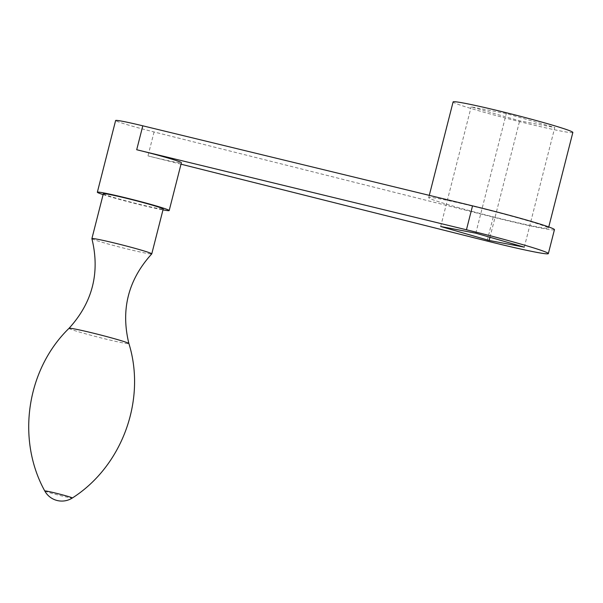 <?xml version="1.0" encoding="UTF-8"?>
<svg xmlns="http://www.w3.org/2000/svg" width="603" height="603" viewBox="0 0 603 603"><rect width="100%" height="100%" fill="white"/><g stroke="black" fill="none" stroke-linecap="round" stroke-linejoin="round"><path stroke-width="0.45" stroke-dasharray="3.02 2.26" d="M524.293 247.147L554.79 127.519L506.309 113.552L471.169 106.867L519.65 120.834L554.79 127.519M489.968 237.258L519.65 120.834M475.812 233.188L506.309 113.552M440.672 226.494L471.169 106.867M181.006 164.189L147.976 155.891A37.069 1.621 -165.7 0 0 181.375 162.742M572.85 132.456A61.785 2.698 14.3 0 1 517.374 121.082A61.785 2.698 14.3 0 1 453.848 102.585A61.785 2.698 14.3 0 1 453.102 101.93M554.443 229.683A67.966 2.962 14.3 0 1 493.209 217.125L154.074 131.967A37.069 1.621 14.3 0 1 116.07 120.894A37.069 1.621 14.3 0 1 115.625 120.502M44.78 490.993A14.223 0.618 -165.7 0 0 44.946 491.113A14.223 0.618 -165.7 0 0 59.282 495.304A14.223 0.618 -165.7 0 0 72.322 498.018M69.043 328.303L69.043 328.303A30.896 1.349 -165.7 0 0 69.398 328.665A30.896 1.349 -165.7 0 0 101.485 337.997A30.896 1.349 -165.7 0 0 128.899 343.567L128.899 343.567M91.897 238.652A30.896 1.349 -165.7 0 0 92.267 238.946A30.896 1.349 -165.7 0 0 123.66 248.097A30.896 1.349 -165.7 0 0 151.752 253.908M103.332 193.751A30.896 1.349 -165.7 0 0 103.701 194.083A30.896 1.349 -165.7 0 0 135.464 203.332A30.896 1.349 -165.7 0 0 163.202 209.015M103.113 194.618A37.069 1.621 -165.7 0 0 162.983 209.882M429.457 198.297A61.785 2.698 14.3 0 1 428.71 197.633A61.785 2.698 14.3 0 1 489.252 210.281A61.785 2.698 14.3 0 1 548.459 228.16A61.785 2.698 14.3 0 1 492.983 216.786A61.785 2.698 14.3 0 1 429.457 198.297M154.074 131.967L147.976 155.891M493.209 217.125L487.111 241.049M548.459 228.16L548.76 226.962M428.71 197.633L429.291 195.349"/><path stroke-width="0.9" d="M489.154 240.461L524.293 247.147L475.812 233.188L440.672 226.494L489.154 240.461L489.968 237.258M162.983 209.882A37.069 1.621 -165.7 0 0 169.194 210.537L181.375 162.742A37.069 1.621 -165.7 0 0 136.7 149.74L466.443 229.773A67.966 2.962 14.3 0 1 548.346 253.607A67.966 2.962 14.3 0 1 487.111 241.049L181.006 164.189M429.291 195.349L453.102 101.93A61.785 2.698 14.3 0 1 513.643 114.578A61.785 2.698 14.3 0 1 572.85 132.456L548.76 226.962M169.194 210.537A37.069 1.621 -165.7 0 0 133.67 199.819A37.069 1.621 -165.7 0 0 97.347 192.229L115.625 120.502A37.069 1.621 14.3 0 1 142.798 125.816L472.541 205.849A67.966 2.962 14.3 0 1 554.443 229.683L548.346 253.607M72.322 498.018A14.223 0.618 -165.7 0 0 72.322 498.01A14.223 0.618 -165.7 0 0 58.725 493.88A14.223 0.618 -165.7 0 0 44.78 490.993L44.78 490.993A19.462 19.462 0 0 0 72.322 498.01C122.153 466.292 146.446 399.985 128.899 343.559L128.899 343.567A30.896 1.349 -165.7 0 0 99.314 334.665A30.896 1.349 -165.7 0 0 69.043 328.303L69.043 328.303C26.622 369.443 16.213 439.285 44.78 490.993M128.899 343.567C120.615 309.625 128.235 279.739 151.752 253.908A30.896 1.349 -165.7 0 0 151.768 253.878A30.896 1.349 -165.7 0 0 122.168 244.939A30.896 1.349 -165.7 0 0 91.897 238.615A30.896 1.349 -165.7 0 0 91.897 238.652C100.181 272.586 92.561 302.472 69.043 328.303M151.768 253.878L163.202 209.015A30.896 1.349 -165.7 0 0 133.602 200.075A30.896 1.349 -165.7 0 0 103.332 193.751L91.897 238.615M97.347 192.229A37.069 1.621 -165.7 0 0 97.792 192.621A37.069 1.621 -165.7 0 0 103.113 194.618M472.541 205.849L466.443 229.773M142.798 125.816L136.7 149.74"/></g></svg>
